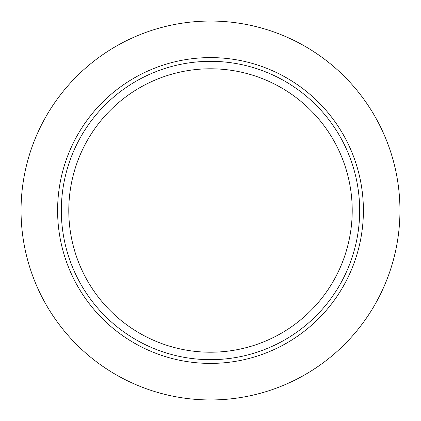 <?xml version="1.0" encoding="UTF-8"?>
<svg xmlns="http://www.w3.org/2000/svg" width="421" height="421" viewBox="0 0 421 421"><rect width="100%" height="100%" fill="white"/><g stroke="black" fill="none" stroke-linecap="round" stroke-linejoin="round"><path stroke-width="0.63" d="M210.5 359.671A149.171 149.171 0 0 1 61.329 210.5A149.171 149.171 0 0 1 210.5 61.329A149.171 149.171 0 0 1 359.671 210.5A149.171 149.171 0 0 1 210.5 359.671M210.5 363.402A152.902 152.902 0 0 1 57.598 210.5A152.902 152.902 0 0 1 210.5 57.598A152.902 152.902 0 0 1 363.402 210.5A152.902 152.902 0 0 1 210.5 363.402M210.5 21.05A189.45 189.45 0 0 1 399.95 210.5A189.45 189.45 0 0 1 210.5 399.95A189.45 189.45 0 0 1 21.05 210.5A189.45 189.45 0 0 1 210.5 21.05M210.5 352.214A141.714 141.714 0 0 1 68.786 210.5A141.714 141.714 0 0 1 210.5 68.786A141.714 141.714 0 0 1 352.214 210.5A141.714 141.714 0 0 1 210.5 352.214"/></g></svg>
